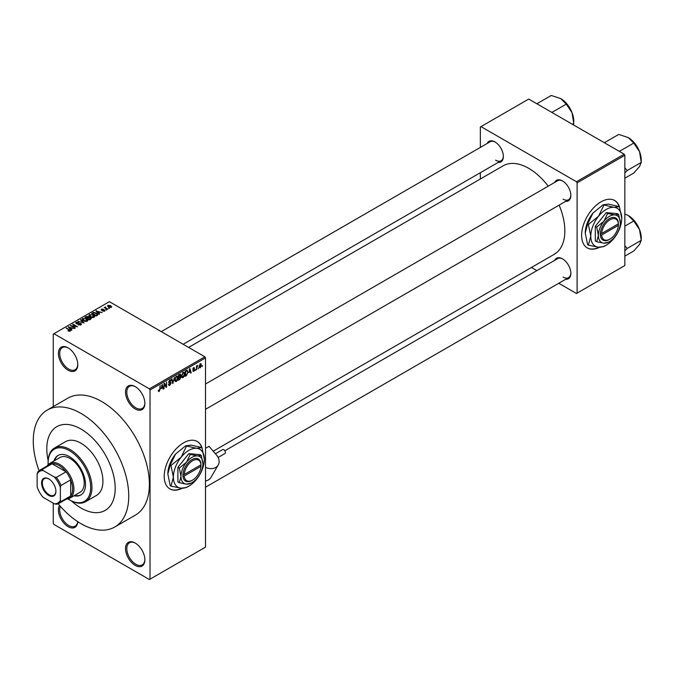 <?xml version="1.0" encoding="UTF-8"?>
<svg xmlns="http://www.w3.org/2000/svg" width="675" height="675" viewBox="0 0 675 675"><rect width="100%" height="100%" fill="white"/><g stroke="black" fill="none" stroke-linecap="round" stroke-linejoin="round"><path stroke-width="1.01" d="M135.194 408.949A13.686 7.897 60 0 1 125.516 392.183A13.686 7.897 60 0 1 135.194 386.598L135.194 386.598A13.686 7.897 60 0 1 144.872 403.363A13.686 7.897 60 0 1 135.194 408.949M135.523 386.8A12.774 7.374 -120 0 0 129.448 386.336A12.774 7.374 -120 0 0 127.491 396.579A12.774 7.374 -120 0 0 135.835 407.835A12.774 7.374 -120 0 0 142.222 408.459A12.774 7.374 -120 0 0 144.863 402.975M135.194 565.388A13.686 7.897 60 0 1 125.516 548.623A13.686 7.897 60 0 1 135.194 543.038L135.194 543.038A13.686 7.897 60 0 1 144.872 559.794A13.686 7.897 60 0 1 135.194 565.388M135.523 543.232A12.774 7.374 -120 0 0 129.448 542.776A12.774 7.374 -120 0 0 127.491 553.011A12.774 7.374 -120 0 0 135.835 564.266A12.774 7.374 -120 0 0 142.222 564.899A12.774 7.374 -120 0 0 144.863 559.415M77.76 521.674A13.686 7.897 60 0 1 68.099 526.652A13.686 7.897 60 0 1 59.51 505.364M60.37 506.351A12.774 7.374 -120 0 0 68.74 525.53A12.774 7.374 -120 0 0 75.128 526.163A12.774 7.374 -120 0 0 77.701 521.632M68.099 370.212A13.686 7.897 60 0 1 58.421 353.447A13.686 7.897 60 0 1 68.099 347.861L68.099 347.861A13.686 7.897 60 0 1 77.777 364.627A13.686 7.897 60 0 1 68.099 370.212M68.428 348.064A12.774 7.374 -120 0 0 62.353 347.6A12.774 7.374 -120 0 0 60.396 357.843A12.774 7.374 -120 0 0 68.74 369.098A12.774 7.374 -120 0 0 75.128 369.731A12.774 7.374 -120 0 0 77.768 364.247M202.112 448.073A27.371 15.803 120 0 0 197.26 441.484A27.371 15.803 120 0 0 183.575 442.842A27.371 15.803 120 0 0 165.696 466.965A27.371 15.803 120 0 0 169.889 488.894A27.371 15.803 120 0 0 182.216 488.27M201.707 447.458A27.371 15.803 120 0 0 197.134 441.416M554.707 182.41A11.863 6.851 60 0 1 562.461 180.892L562.461 180.892A11.863 6.851 60 0 1 570.847 195.412A11.863 6.851 60 0 1 565.658 201.369M562.79 181.086A10.952 6.32 -120 0 0 557.634 180.723L205.512 384.016M487.223 143.446A11.863 6.851 60 0 1 494.977 141.927L494.977 141.927A11.863 6.851 60 0 1 503.364 156.457A11.863 6.851 60 0 1 498.175 162.413M495.307 142.13A10.952 6.32 -120 0 0 490.151 141.758L161.274 331.636M554.707 260.331A11.863 6.851 60 0 1 562.461 258.812L562.461 258.812A11.863 6.851 60 0 1 570.847 273.333A11.863 6.851 60 0 1 565.658 279.29M562.79 259.006A10.952 6.32 -120 0 0 557.634 258.643L224.851 450.765M81 429.064A48.355 27.92 -120 0 0 56.827 426.668A48.355 27.92 -120 0 0 48.144 460.527A48.355 27.92 -120 0 1 56.827 426.668L56.827 426.668A48.355 27.92 -120 0 1 81 429.064A48.355 27.92 -120 0 1 112.59 471.673A48.355 27.92 -120 0 1 105.173 510.418A48.355 27.92 -120 0 0 112.59 471.673A48.355 27.92 -120 0 0 81 429.064M71.516 501.002A48.355 27.92 -120 0 0 81 508.022A48.355 27.92 -120 0 0 105.173 510.418A48.355 27.92 -120 0 1 81 508.022A48.355 27.92 -120 0 1 71.516 501.002M58.168 503.778A67.517 38.981 -120 0 0 81 523.665A67.517 38.981 -120 0 0 114.758 527.015A67.517 38.981 -120 0 0 125.103 472.913A67.517 38.981 -120 0 0 81 413.421A67.517 38.981 -120 0 0 47.242 410.071A67.517 38.981 -120 0 0 39.074 470.694M114.758 527.015L135.405 515.092A67.517 38.981 -120 0 0 145.749 460.991A67.517 38.981 -120 0 0 101.647 401.498A67.517 38.981 -120 0 0 67.888 398.157L47.242 410.071M213.224 451.204L554.268 254.298A51.089 29.498 -120 0 0 559.145 205.132M548.201 186.165A51.089 29.498 -120 0 0 528.719 168.337A51.089 29.498 -120 0 0 503.179 165.805L188.612 347.423M619.515 207.09A27.371 15.803 120 0 0 614.663 200.5A27.371 15.803 120 0 0 600.978 201.859A27.371 15.803 120 0 0 583.099 225.982A27.371 15.803 120 0 0 587.292 247.911A27.371 15.803 120 0 0 599.619 247.286M619.11 206.474A27.371 15.803 120 0 0 614.528 200.433M198.593 367.875L198.18 368.854L198.593 367.875M196.948 367.605L196.535 369.807L196.535 366.01L196.948 365.774L196.948 366.382L197.826 365.403L196.948 367.605L196.535 367.369M195.775 369.503L195.362 370.482L195.775 369.503M193.666 369.09L194.721 369.698L193.725 371.495L192.721 370.853L193.759 370.938L194.307 370.027L192.78 369.191L193.708 367.58L194.662 368.111L193.725 368.111L193.193 368.879L194.721 369.698L193.793 369.065M192.738 370.921L193.725 371.495L192.721 370.853M193.134 370.55L193.759 370.938M193.801 369.773L192.78 369.191L193.801 369.773M193.708 367.58L194.662 368.111L193.725 367.571M194.248 368.415L193.32 367.875M192.856 368.685L193.328 369.115M188.992 372.6L189.886 368.432L191.202 372.887L190.772 373.132L190.418 371.782L188.671 372.414M183.052 377.663L181.87 377.527L181.465 375.967L183.052 372.313L183.988 372.229L184.629 374.077L184.224 376.186L183.052 377.663L181.541 376.793M176.302 381.552L175.129 381.417L174.724 379.865L176.31 376.203L177.247 376.118L177.888 377.975L177.483 380.076L176.302 381.552L174.8 380.683M158.347 390.952L159.19 391.441L158.541 391.441L158.296 390.327L158.709 390.023L159.207 390.817L159.646 390.167L160.118 385.619L160.118 389.154L159.19 391.441L158.541 391.441M158.304 390.488L159.207 390.817M149.386 388.834L204.863 356.805L205.512 357.919L205.512 547.138L150.027 579.167L150.027 389.956L149.386 388.834L53.907 333.712L53.258 334.083L53.258 406.603M205.512 357.919L150.027 389.956M161.317 388.581L162.211 384.413L163.519 388.868L163.088 389.121L162.734 387.762L160.988 388.395M164.396 384.185L163.991 388.598L163.991 383.383L164.422 383.13L166.16 386.311L166.565 381.89L166.565 387.104L166.126 387.366L163.991 383.948M170.733 383.265L168.623 382.067L169.788 379.966L170.648 379.848L171.028 380.81L169.805 380.565L169.028 381.848L170.522 382.143L171.146 383.02L169.864 385.273L168.936 385.4L168.505 384.294L169.898 384.64L170.733 383.265L168.944 382.877M168.91 383.991L169.898 384.64M170.615 381.113L169.349 380.303M169.189 382.328L169.805 382.278M174.445 377.342L172.758 383.535L171.534 379.021L171.965 378.776L172.935 382.826L174.445 377.342M180.875 374.946L179.744 374.288L180.875 374.946L180.436 376.296L180.993 377.249L179.744 379.502L178.47 380.236L178.47 375.022L180.546 374.136M180.157 376.135L180.672 376.346M187.017 370.187L187.971 372.111L186.418 375.646L185.22 376.338L185.22 371.123L187.397 370.246M199.226 367.057L200.323 367.689L199.176 366.382L200.323 363.757L201.462 365.023L200.323 367.689L199.631 367.757M200.323 363.757L201.023 363.698M202.458 365.639L202.053 366.626L202.458 365.639M53.258 503.179L53.258 523.294L53.907 524.416L149.386 579.538L150.027 579.167M109.561 308.281L108.506 308.146L109.561 308.281M106.743 309.909L105.688 309.774L106.743 309.909M99.613 314.027L99.183 314.272L95.918 310.947L102.17 312.55L100.035 312.221L98.617 313.04L99.613 314.027M94.567 316.811L94.567 316.212L94.078 317.284L92.188 317.562L90.239 316.896L88.897 315.385L89.446 314.609L93.353 315.039L94.627 316.524M87.817 320.701L87.817 320.102L87.337 321.182L85.447 321.452L83.489 320.794L82.156 319.275L82.704 318.507L86.603 318.929L87.877 320.414M80.89 324.903L78.005 324.802L80.401 324.574L80.46 323.646L76.258 323.654L76.182 322.27L78.772 322.329L76.731 322.566L76.68 323.426L77.271 323.62L80.865 323.409L81.464 324.186L80.89 324.903M80.401 325.114L80.46 323.646M75.676 322.92L76.182 322.27L76.182 323.612M76.731 322.566L76.68 323.848M71.93 330.007L71.499 330.261L68.234 326.928L74.486 328.531L72.352 328.202L70.934 329.02L71.93 330.007M204.863 356.805L109.384 301.674L53.907 333.712M69.255 331.248L67.922 330.767L69.812 330.294L66.158 328.126L69.635 329.653L70.217 331.062L69.255 331.248M69.711 331.248L69.812 330.294M70.58 330.59L70.217 331.062M75.372 328.025L70.445 325.654L76.233 326.489L72.613 324.397L73.027 324.16L77.541 326.767L71.753 325.932L75.372 328.025M84.13 322.962L77.996 321.292L83.371 322.793L80.468 319.857L80.899 319.613L84.13 322.962M90.72 319.157L89.446 319.899L84.932 317.284L86.206 316.55L88.467 316.558L88.973 317.36L90.644 317.672L91.311 318.49L90.72 319.157M88.99 317.225L88.973 317.773M97.394 315.309L96.188 316.001L91.673 313.394L93.555 312.407L96.66 313.09L98.018 314.558L97.394 315.309M104.76 311.124L102.701 311.091L104.313 310.837L104.363 310.222L101.351 310.247L101.334 309.167L103.224 309.158L101.689 309.968L104.684 309.935L104.684 311.158M104.313 311.302L104.363 310.222M101.351 310.247L101.334 309.167L101.334 310.238M101.824 309.428L101.689 310.39M107.916 309.226L104.228 307.572L105.157 307.64L105.629 306.889L105.621 307.817L107.916 309.226M105.157 308.112L105.064 307.513M105.629 306.889L105.621 308.374M111.35 307.319L108.506 306.998L107.949 305.353L110.759 305.657L111.35 307.319L111.763 306.745M107.536 305.927L107.949 305.353L107.949 306.61M624.198 154.187L624.847 155.301L577.108 182.866L576.458 181.744L624.198 154.187L528.719 99.056L480.338 126.993L480.338 147.428M480.338 172.707L480.338 178.993M577.108 182.866L577.108 293.11L576.458 293.49L558.765 283.272M536.87 270.624L531.428 267.486M577.108 293.11L624.847 265.553L624.847 155.301M576.458 181.744L480.98 126.622M587.166 247.835A27.371 15.803 120 0 0 599.105 247.261M563.11 199.142A10.952 6.32 -120 0 0 568.578 199.682A10.952 6.32 -120 0 0 570.839 195.033M495.627 160.178A10.952 6.32 -120 0 0 501.103 160.726A10.952 6.32 -120 0 0 503.364 156.068M563.11 277.062A10.952 6.32 -120 0 0 568.578 277.602A10.952 6.32 -120 0 0 570.839 272.953M169.762 488.818A27.371 15.803 120 0 0 181.71 488.244M68.276 330.952L68.276 330.497M66.572 328.362L66.572 327.89M68.664 327.367L68.664 326.683M70.934 329.678L70.934 329.02M69.618 327.662L70.546 328.641L71.685 327.983L68.951 327.054L69.618 328.337M70.546 329.282L70.546 328.641M68.951 327.662L68.951 327.054M71.685 328.59L71.685 327.983M70.883 325.907L70.883 325.401M73.027 324.633L73.027 324.16M71.753 326.413L71.753 325.932M78.359 324.979L78.359 324.532M79.169 323.578L79.169 323.148M80.865 324.92L80.865 323.409M80.899 320.296L80.899 319.613M82.704 320.245L82.704 318.507M86.603 319.435L86.603 318.929M86.805 321.401L86.181 319.165L84.983 318.676L83.236 318.811L82.814 320.338M83.236 318.811L83.911 320.558L86.805 320.878L87.21 320.296L87.21 321.249M83.911 321.013L83.911 320.558M86.206 317.157L86.206 316.55M88.459 317.216L88.467 316.558M90.644 319.207L90.644 317.672M85.868 317.36L87.218 318.136L88.374 317.419L88.13 316.837L86.586 316.946L85.868 317.832M87.218 318.608L87.218 318.136M88.374 318.077L88.13 316.837M87.742 318.44L89.328 319.351L90.568 318.575L90.231 317.917L88.552 317.976L87.742 318.912M89.328 319.823L89.328 319.351M90.568 319.25L90.231 317.917M90.197 319.461L90.197 318.853M89.446 316.347L89.446 314.609M93.353 315.546L93.353 315.039M93.547 317.503L92.922 315.267L91.733 314.778L89.978 314.913L89.564 316.448M89.978 314.913L90.653 316.668L93.547 316.988L93.952 316.406L93.952 317.351M90.653 317.115L90.653 316.668M93.555 312.922L93.555 312.407M96.66 313.588L96.66 313.09M92.61 313.462L96.069 315.461L97.183 314.061L94.011 312.753L92.61 313.934M96.069 315.934L96.069 315.461M96.812 315.638L97.183 314.061M96.348 311.386L96.348 310.694M98.617 313.698L98.617 313.04M97.293 311.681L98.229 312.66L99.368 312.002L96.635 311.074L97.293 312.356M98.229 313.301L98.229 312.66M96.635 311.673L96.635 311.074M99.368 312.609L99.368 312.002M106.102 310.011L106.102 309.538M104.633 307.808L104.633 307.336M106.22 308.72L106.22 308.247M108.92 308.382L108.92 307.91M110.759 306.163L110.759 305.657M110.894 307.496L110.379 305.91L108.405 305.632L108.177 306.788M108.405 305.632L108.911 306.754L111.113 306.703L111.113 307.429M108.911 307.209L108.911 306.754M162.937 388.53L163.519 388.868M162.203 387.458L162.734 387.762M161.831 386.159L161.452 387.897L162.591 387.239L162.025 385.062L161.502 385.965M165.282 385.805L166.16 386.311M165.721 386.623L166.565 387.104M168.514 384.497L169.864 385.273M169.678 380.033L171.028 380.81M169.838 382.269L171.146 383.02M172.606 382.987L173.154 383.307M172.496 382.573L172.935 382.826M177.449 377.722L177.888 377.975M177.306 377.114L176.31 376.81L175.129 379.637L176.302 380.945L177.474 378.194L177.306 377.114L175.854 376.549M174.766 380.523L176.302 380.945M179.685 376.49L180.993 377.249M178.883 375.393L178.883 376.954L180.47 375.266L178.47 375.157M180.47 375.266L179.069 374.676M178.883 377.561L178.883 379.384L180.183 378.574L180.588 377.485L178.47 377.325M179.17 376.785L180.588 377.485M184.191 373.823L184.629 374.077M184.047 373.216L183.052 372.921L181.879 375.739L183.043 377.055L184.224 374.296L184.047 373.216L182.604 372.659M181.516 376.625L183.043 377.055M185.895 375.342L186.418 375.646M187.549 371.866L187.971 372.111M185.625 371.495L185.625 375.494L187.397 373.714L187.566 372.347L186.941 370.845L185.22 371.258M185.828 370.777L186.359 371.081M186.325 370.491L187.135 370.896L186.376 370.457M190.62 372.549L191.202 372.887M189.886 371.478L190.418 371.782M189.515 370.178L189.135 371.917L190.274 371.25L189.709 369.082L189.186 369.984M192.805 368.938L194.206 369.748M197.184 365.707L197.707 366.01M196.535 366.5L197.024 366.787M201.015 364.762L201.462 365.023M200.104 363.909L200.745 364.272L199.589 366.145L200.332 367.141L201.057 365.302L199.918 364.087M199.193 366.77L200.332 367.141M74.005 495.762A22.807 13.171 -120 0 0 80.789 495.003A22.807 13.171 -120 0 0 84.291 476.727A22.807 13.171 -120 0 0 69.39 456.621A22.807 13.171 -120 0 0 57.983 455.498A22.807 13.171 -120 0 0 53.933 460.991M74.655 495.382A22.807 13.171 -120 0 0 81.11 494.809M67.939 498.935A30.105 17.381 -120 0 0 69.39 499.829A30.105 17.381 -120 0 0 90.678 487.536A30.105 17.381 -120 0 0 69.39 450.664A30.105 17.381 -120 0 0 48.102 462.957A30.105 17.381 -120 0 0 48.144 464.653M70.031 500.2L69.39 499.829L70.031 500.2A31.016 17.913 60 0 0 85.539 501.736L96.508 495.408A31.016 17.913 -120 0 0 101.267 470.551A31.016 17.913 -120 0 0 81 443.213A31.016 17.913 -120 0 0 65.492 441.678L54.523 448.014A31.016 17.913 60 0 1 70.031 449.55A31.016 17.913 60 0 1 90.298 476.879A31.016 17.913 60 0 1 85.539 501.736M48.102 462.957L48.102 462.215A31.016 17.913 60 0 1 54.523 448.014M47.14 465.969A20.073 11.585 60 0 1 49.672 463.455L59.999 457.49A20.073 11.585 60 0 1 70.031 458.485A20.073 11.585 60 0 1 83.143 476.17A20.073 11.585 60 0 1 80.072 492.261L69.744 498.218A20.073 11.585 60 0 1 66.302 499.154M58.312 455.313A22.807 13.171 -120 0 0 54.582 460.62M618.638 150.972L619.709 151.183L633.758 143.075L639.512 151.58A18.36 10.598 -120 0 1 641.25 160.076L641.25 162.397L639.512 166.573L633.758 173.062L624.847 178.208M624.847 172.935L627.202 170.505L641.25 162.397L639.512 151.58A18.36 10.598 -120 0 0 628.265 137.59L633.758 143.075M627.202 170.505L624.847 167.873M605.087 143.151L604.716 142.526L618.764 134.418L628.265 137.59M41.58 483.03A10.125 5.847 60 0 1 48.743 478.896A10.125 5.847 60 0 1 55.907 491.299A10.125 5.847 60 0 1 48.743 495.433A10.125 5.847 60 0 1 41.58 483.03M48.938 479.014A9.577 5.535 -120 0 0 44.339 478.651A9.577 5.535 -120 0 0 42.356 483.03A9.577 5.535 -120 0 0 46.541 492.674A9.577 5.535 -120 0 0 53.924 495.239A9.577 5.535 -120 0 0 55.898 491.071M49.672 463.455A20.073 11.585 60 0 1 65.146 468.83A20.073 11.585 60 0 1 73.904 489.029A20.073 11.585 60 0 1 69.744 498.218M60.353 500.369L61.003 501.559A19.162 11.062 60 0 1 58.97 503.39L68.647 497.804A19.162 11.062 -120 0 0 70.681 495.973A19.162 11.062 -120 0 0 72.613 489.029A19.162 11.062 -120 0 0 70.681 479.858A19.162 11.062 -120 0 0 66.04 471.825L52.085 463.767A19.162 11.062 -120 0 0 49.486 464.611L39.808 470.205A19.162 11.062 60 0 1 42.407 469.353L43.116 470.509A18.25 10.538 -120 0 0 37.133 473.968L37.133 486.953A18.25 10.538 -120 0 0 43.116 497.332L54.371 503.82A18.25 10.538 -120 0 0 60.353 500.369L60.353 487.375A18.25 10.538 -120 0 0 54.371 477.006L43.116 470.509M54.371 477.006L56.362 477.411L66.04 471.825A19.162 11.062 -120 0 0 52.085 463.767L42.407 469.353M61.003 501.559L70.681 495.973L70.681 479.858L61.003 485.443L60.353 487.375M37.133 473.968L37.775 472.036A19.162 11.062 60 0 1 39.808 470.205M58.97 503.39A19.162 11.062 60 0 1 56.362 504.233L54.371 503.82M56.362 477.411A19.162 11.062 60 0 1 61.003 485.443M624.847 250.855L627.202 248.425L624.847 245.793M624.847 256.129L633.758 250.982L639.512 244.493L641.25 240.317L627.202 248.425M639.512 229.5L641.25 240.317L641.25 237.997A18.36 10.598 -120 0 0 639.512 229.5A18.36 10.598 -120 0 0 628.265 215.511L633.758 220.995L639.512 229.5M624.847 226.142L633.758 220.995M624.847 213.95L628.265 215.511M551.154 112.008L552.226 112.227L566.274 104.119L572.029 112.615A18.36 10.598 -120 0 1 573.767 121.12L573.497 124.909M572.358 124.251L573.767 123.441L572.029 112.615A18.36 10.598 -120 0 0 560.782 98.626L566.274 104.119M537.612 104.186L537.233 103.57L551.281 95.462L560.782 98.626M215.426 453.752L222.649 449.584A2.278 1.316 60 0 1 224.513 450.309A2.278 1.316 60 0 1 224.935 453.532L218.143 457.447M205.512 467.345A10.952 8.488 30.2 0 0 218.219 464.974A10.952 8.488 30.2 0 0 216.498 455.001L209.005 446.318L205.512 448.343M205.512 480.954A10.952 8.488 30.2 0 0 210.971 477.428L218.219 464.974M200.973 464.83L184.25 474.491L182.933 474.5L182.95 475.976A12.774 7.374 120 0 0 191.962 480.465L192.611 480.094A11.863 6.851 120 0 0 200.973 466.324L200.973 464.83A11.863 6.851 120 0 0 192.611 460.721A11.863 6.851 120 0 0 184.25 474.491M200.973 464.088A12.774 7.374 120 0 0 191.962 459.608A12.774 7.374 120 0 0 182.95 474.491L182.933 474.5M202.93 463.7A15.508 8.952 120 0 0 197.446 455.903A15.508 8.952 120 0 0 186.477 462.232A15.508 8.952 120 0 0 180.993 476.364A15.508 8.952 120 0 0 186.477 484.169A15.508 8.952 120 0 0 197.446 477.833A15.508 8.952 120 0 0 202.93 463.7L201.234 455.414L197.446 455.903L190.266 454.427L186.477 462.232L179.297 468.07L180.993 476.364L179.297 482.701L186.477 484.169L191.32 483.047M179.297 482.701L177.896 481.891L177.896 467.269L188.865 453.625L199.834 454.604L201.234 455.414M190.266 454.427L188.865 453.625M179.297 468.07L177.896 467.269M186.469 446.217L181.128 457.228A21.895 12.639 120 0 0 173.382 477.183A21.895 12.639 120 0 0 181.128 488.202A21.895 12.639 120 0 0 196.611 479.258A21.895 12.639 120 0 0 204.348 459.304A21.895 12.639 120 0 0 196.611 448.293A21.895 12.639 120 0 0 181.128 457.228L170.986 465.48L170.227 465.041L175.576 454.03L185.709 445.778L191.059 445.087L201.952 447.601L196.611 448.293L185.709 445.778M170.986 465.48L173.382 477.183L170.986 486.127L181.128 488.202L186.469 487.51L187.962 486.616M170.986 486.127L170.227 485.688L167.839 473.985L170.227 465.041M204.348 459.304L201.952 447.601M175.576 454.03A21.895 12.639 120 0 0 167.839 473.985M200.973 465.581L200.348 465.193M182.95 475.976L184.25 475.976L200.973 466.324M184.25 475.976A11.863 6.851 120 0 0 192.611 480.094M618.367 223.847L601.644 233.508L600.328 233.516L600.353 234.993A12.774 7.374 120 0 0 609.365 239.482L610.006 239.102A11.863 6.851 120 0 0 618.367 225.34L618.367 223.847A11.863 6.851 120 0 0 610.006 219.738A11.863 6.851 120 0 0 601.644 233.508M618.393 223.087L618.376 223.104A12.774 7.374 120 0 0 609.365 218.624A12.774 7.374 120 0 0 600.353 233.508L600.328 233.516M620.333 222.716A15.508 8.952 120 0 0 614.849 214.92A15.508 8.952 120 0 0 603.88 221.248A15.508 8.952 120 0 0 598.396 235.381A15.508 8.952 120 0 0 603.88 243.186A15.508 8.952 120 0 0 614.849 236.849A15.508 8.952 120 0 0 620.333 222.716L618.638 214.422L614.849 214.92L607.669 213.443L603.88 221.248L596.7 227.087L598.396 235.381L596.7 241.709L603.88 243.186L608.723 242.063M596.7 241.709L595.299 240.907L595.299 226.285L606.268 212.642L617.237 213.621L618.638 214.422M607.669 213.443L606.268 212.642M596.7 227.087L595.299 226.285M603.872 205.234L598.523 216.245A21.895 12.639 120 0 0 590.785 236.199A21.895 12.639 120 0 0 598.523 247.21A21.895 12.639 120 0 0 614.005 238.275A21.895 12.639 120 0 0 621.751 218.32A21.895 12.639 120 0 0 614.005 207.309A21.895 12.639 120 0 0 598.523 216.245L588.389 224.497L587.63 224.058L592.979 213.047L603.112 204.795L608.462 204.103L619.355 206.618L614.005 207.309L603.112 204.795M588.389 224.497L590.785 236.199L588.389 245.143L598.523 247.21L603.872 246.527L605.365 245.632M588.389 245.143L587.63 244.704L585.233 233.002L587.63 224.058M621.751 218.32L619.355 206.618M592.979 213.047A21.895 12.639 120 0 0 585.233 233.002M600.353 234.993L601.644 234.993L618.367 225.34M601.644 234.993A11.863 6.851 120 0 0 610.006 239.102M617.752 224.21L618.393 224.581M69.635 330.151L69.635 329.653M78.216 323.848L78.216 323.418M87.986 318.296L87.986 317.689M92.821 313.335L92.821 312.727M102.752 310.399L102.752 309.884M168.632 382.252L169.712 382.877M172.294 381.822L172.766 382.092M179.221 379.198L179.744 379.502M69.896 330.48L69.896 331.206M80.797 324.084L80.797 324.953M76.359 323.004L76.359 323.713M90.636 318.381L90.636 319.207M97.352 314.432L97.352 315.335M104.583 310.517L104.583 311.209M101.537 309.757L101.537 310.34M105.494 307.572L105.494 308.306M169.206 384.725L168.505 384.311M170.547 382.809L169.687 382.312M170.37 380.481L169.644 380.059M177.019 376.76L176.183 376.279M180.284 374.768L179.601 374.372M180.368 376.92L179.651 376.507M183.76 372.862L182.925 372.389M193.328 370.997L192.881 370.735M194.088 368.052L193.506 367.715M635.656 144.526L638.938 150.204M205.512 409.303L568.578 199.682M568.578 277.602L205.512 487.223M501.103 160.726L183.17 344.275M635.656 222.446L638.938 228.125M568.181 105.57L571.455 111.248"/></g></svg>
